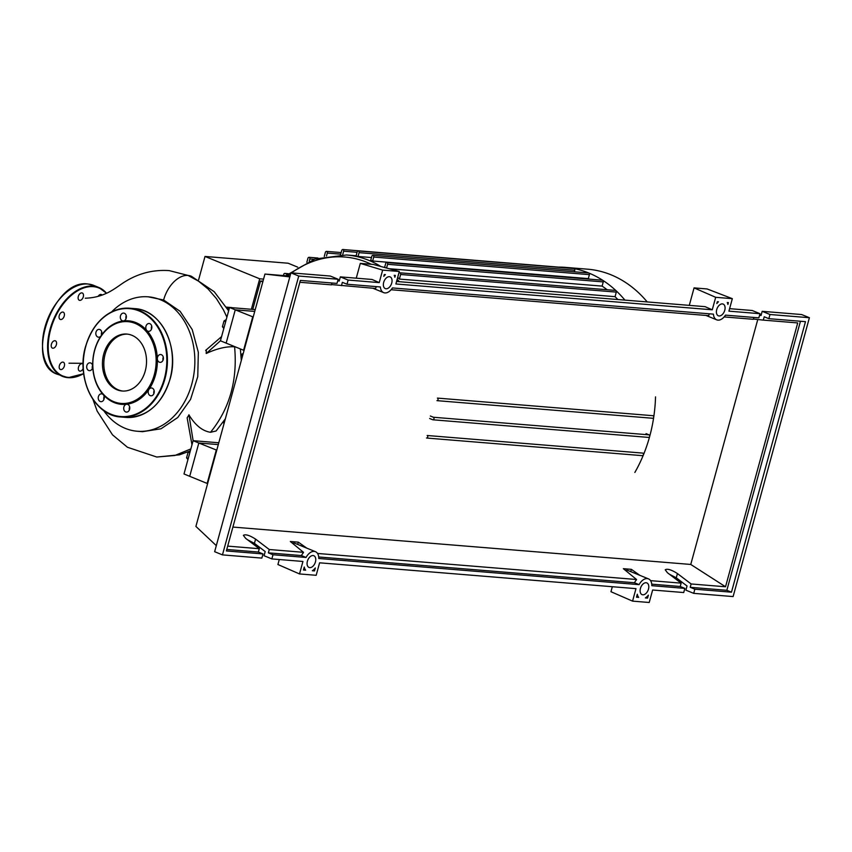<?xml version="1.0" encoding="UTF-8"?>
<svg xmlns="http://www.w3.org/2000/svg" width="852" height="852" viewBox="0 0 852 852"><rect width="100%" height="100%" fill="white"/><g stroke="black" fill="none" stroke-linecap="round" stroke-linejoin="round"><path stroke-width="1.28" d="M253.193 316.997L235.258 309.83L254.727 311.417L235.258 309.83L226.142 343.122L220.434 340.789L206.216 353.505L206.322 349.703M252.693 316.955L243.587 350.247L226.142 343.122L235.258 309.83L229.55 307.497L220.434 340.789M216.759 450.175L198.825 443.008L218.293 444.595L198.825 443.008L189.708 476.311L184 473.968L191.977 444.84L187.142 417.863L188.952 414.913C195.268 425.276 202.456 431.069 210.519 432.283L216.11 430.984L225.333 418.843M216.259 450.144L207.153 483.435L189.708 476.311L198.825 443.008L193.116 440.676L188.942 414.754M242.021 354.038A6.55 5.037 -85.3 0 0 242.82 354.933M228.996 309.51A5.453 4.207 -85.3 0 0 226.515 307.221M232.191 307.71A5.453 4.207 -85.3 0 0 231.382 307.54L226.462 307.135M646.04 433.615L649.054 434.85A1.31 1.012 94.7 0 1 649.661 436.49A130.729 100.674 94.7 0 1 643.398 454.925A130.729 100.674 94.7 0 1 634.868 472.434M262.991 281.192L260.531 281L252.767 309.393M251.372 309.276L259.711 278.806L263.566 279.115M297.71 267.145L288.136 263.225L205.012 256.441L259.711 278.806M205.012 256.441L198.612 279.85M262.789 281.916L260.531 281M615.059 296.677L399.375 279.073L400.632 274.493A1.31 1.012 -85.3 0 0 399.79 272.8L615.463 290.415A1.31 1.012 94.7 0 1 616.305 292.108L615.059 296.677A125.276 96.478 94.7 0 1 617.86 299.531M399.375 279.073A125.276 96.478 -85.3 0 0 397.703 277.464L398.725 273.716A1.31 1.012 -85.3 0 1 399.79 272.8M386.563 268.029L387.585 264.29A1.31 1.012 -85.3 0 0 386.744 262.597L602.417 280.212A1.31 1.012 94.7 0 1 603.259 281.905L602.108 286.112A125.276 96.478 94.7 0 1 607.103 289.723M602.108 286.112L389.108 268.721M385.125 267.635A125.276 96.478 -85.3 0 0 384.635 267.326L385.679 263.513A1.31 1.012 -85.3 0 1 386.744 262.597M588.327 278.615L372.643 261.01A125.276 96.478 -85.3 0 0 370.748 260.233L371.823 256.271A1.31 1.012 94.7 0 1 372.888 255.355L588.562 272.959A1.31 1.012 94.7 0 1 589.403 274.653L588.327 278.615A125.276 96.478 94.7 0 1 589.573 279.158M371.472 257.56L358.053 256.463A125.276 96.478 -85.3 0 0 356.04 256.079L357.19 251.872A1.31 1.012 94.7 0 1 359.097 252.65L358.053 256.463M426.49 437.992A1.31 1.012 -85.3 0 0 427.171 435.5L642.855 453.104A1.31 1.012 94.7 0 1 642.174 455.596M429.674 418.502L432.688 419.738A1.31 1.012 94.7 0 0 433.38 417.246L430.356 416.01M655.529 396.894A130.729 100.674 94.7 0 1 653.729 417.15A1.31 1.012 94.7 0 1 652.632 418.257L436.959 400.653A1.31 1.012 94.7 0 0 437.406 398.097L653.079 415.712A1.31 1.012 94.7 0 1 653.729 417.15A130.729 100.674 94.7 0 1 649.661 436.49A1.31 1.012 94.7 0 1 648.372 437.342M372.643 261.01L373.73 257.048A1.31 1.012 94.7 0 0 372.888 255.355M358.245 250.957L573.928 268.561A1.31 1.012 94.7 0 1 574.014 268.572A130.729 100.674 94.7 0 1 588.796 273.013A130.729 100.674 94.7 0 1 602.79 280.34A130.729 100.674 94.7 0 1 615.975 290.638A130.729 100.674 94.7 0 1 624.921 300.106M558.987 267.347A1.31 1.012 94.7 0 0 558.411 267.113A130.729 100.674 94.7 0 1 565.334 267.368A130.729 100.674 94.7 0 1 574.014 268.572A1.31 1.012 94.7 0 1 574.77 270.254L574.344 271.799M306.837 262.267L307.934 258.22A1.31 1.012 94.7 0 1 309.84 258.997L309.244 261.202M340.576 254.727L341.748 250.424A1.31 1.012 94.7 0 1 343.654 251.202L342.674 254.759M324.271 256.431L325.4 252.288A1.31 1.012 94.7 0 1 327.306 253.065L326.508 255.983M287.369 274.408L285.037 273.449A1.31 1.012 -85.3 0 0 283.94 275.601M565.334 267.368L587.624 269.189A130.729 100.674 94.7 0 1 647.211 301.928M103.614 410.494A67.436 51.929 -85.3 0 0 125.212 428.343A67.436 51.929 -85.3 0 0 137.31 431.25A67.436 51.929 -85.3 0 0 193.542 376.254A67.436 51.929 -85.3 0 0 160.4 299.734A67.436 51.929 -85.3 0 0 148.291 296.826A67.436 51.929 -85.3 0 0 111.665 311.843M148.291 296.826L163.616 300L180.123 311.331L192.211 329.564L198.335 352.313L197.76 376.627L190.571 399.354L177.749 417.523L160.996 428.79L142.529 431.676L137.31 431.25M226.249 319.543L224.012 320.959L222.425 326.731L223.81 328.446M225.673 321.641L224.012 320.959M224.097 327.413L222.425 326.731M190.39 450.644L188.143 452.061L186.567 457.833L187.951 459.547M189.815 452.742L188.143 452.061M188.228 458.514L186.567 457.833M242.618 355.667A5.453 4.207 -85.3 0 0 242.575 355.667L241.159 355.55M224.044 423.572L223.149 422.198M218.794 442.774L193.116 440.676L191.977 444.84M241.308 360.46L240.349 348.926M235.269 346.849L234.588 346.785C226.334 346.317 216.877 348.553 206.216 353.505M163.616 300A27.243 16.88 -67.8 0 1 188.036 275.441A27.243 16.88 -67.8 0 1 191.38 276.261A27.243 16.88 -67.8 0 1 191.551 276.336L169.271 270.616C151.922 269.424 135.83 274.014 120.995 284.387C114.125 289.286 109.013 292.364 105.68 293.631C99.428 296.464 92.623 297.987 85.264 298.211M241.095 354.453L243.214 353.505M205.641 350.406L221.573 336.625M255.227 309.595L229.55 307.497M117.033 389.779A28.574 22.003 94.7 0 1 102.996 357.371A28.574 22.003 94.7 0 1 126.81 334.069A28.574 22.003 94.7 0 1 131.943 335.305A28.574 22.003 94.7 0 1 145.98 367.713A28.574 22.003 94.7 0 1 122.166 391.015A28.574 22.003 94.7 0 1 117.033 389.779M122.858 391.057A28.574 22.003 94.7 0 1 118.417 389.897A28.574 22.003 94.7 0 1 104.306 357.925A28.574 22.003 94.7 0 1 127.502 334.144M126.597 404.263A41.908 32.27 94.7 0 1 114.115 402.549A41.908 32.27 94.7 0 1 103.294 394.742A3.93 3.025 94.7 0 1 102.549 401.228A3.93 3.025 94.7 0 1 100.941 401.675A3.93 3.025 94.7 0 1 98.268 398.576A3.93 3.025 94.7 0 1 99.961 394.284A3.93 3.025 94.7 0 1 101.58 393.837A3.93 3.025 94.7 0 1 103.294 394.742A41.908 32.27 94.7 0 1 92.74 366.381A3.93 3.025 94.7 0 1 89.385 370.652A3.93 3.025 94.7 0 1 88.683 370.482A3.93 3.025 94.7 0 1 86.755 366.03A3.93 3.025 94.7 0 1 90.024 362.824A3.93 3.025 94.7 0 1 90.727 362.995A3.93 3.025 94.7 0 1 92.74 366.381A41.908 32.27 94.7 0 1 101.1 335.805A3.93 3.025 94.7 0 1 98.534 337.211A3.93 3.025 94.7 0 1 96.116 335.113A3.93 3.025 94.7 0 1 96.382 331.162A3.93 3.025 94.7 0 1 99.173 329.373A3.93 3.025 94.7 0 1 101.601 331.471A3.93 3.025 94.7 0 1 101.1 335.805A41.908 32.27 94.7 0 1 123.487 320.916A3.93 3.025 94.7 0 1 123.029 320.927A3.93 3.025 94.7 0 1 120.494 315.836A3.93 3.025 94.7 0 1 123.668 313.089A3.93 3.025 94.7 0 1 126.203 318.169A3.93 3.025 94.7 0 1 123.487 320.916A41.908 32.27 94.7 0 1 135.969 322.631A41.908 32.27 94.7 0 1 146.789 330.438A41.908 32.27 94.7 0 1 157.343 358.798A41.908 32.27 94.7 0 1 148.983 389.375A41.908 32.27 94.7 0 1 126.597 404.263A3.93 3.025 94.7 0 1 127.054 404.253A3.93 3.025 94.7 0 1 129.589 409.333A3.93 3.025 94.7 0 1 126.415 412.091A3.93 3.025 94.7 0 1 123.881 407A3.93 3.025 94.7 0 1 126.597 404.263M135.191 323.419A41.034 31.599 94.7 0 1 154.297 374.731A41.034 31.599 94.7 0 1 113.785 401.665A41.034 31.599 94.7 0 1 94.678 350.364A41.034 31.599 94.7 0 1 135.191 323.419M129.642 406.862A3.93 3.025 -85.3 0 0 129.429 407.458A3.93 3.025 -85.3 0 0 129.387 409.929M104.157 396.446A3.93 3.025 -85.3 0 0 103.901 399.513M92.602 365.433A3.93 3.025 -85.3 0 0 92.357 368.501M101.761 331.992A3.93 3.025 -85.3 0 0 101.505 335.049M126.245 315.698A3.93 3.025 -85.3 0 0 126.043 316.294A3.93 3.025 -85.3 0 0 126 318.765M147.534 323.952A3.93 3.025 94.7 0 1 149.143 323.504A3.93 3.025 94.7 0 1 151.816 326.604A3.93 3.025 94.7 0 1 150.122 330.895A3.93 3.025 94.7 0 1 148.504 331.343A3.93 3.025 94.7 0 1 146.789 330.438A3.93 3.025 94.7 0 1 147.534 323.952M161.401 354.698A3.93 3.025 94.7 0 1 163.328 359.15A3.93 3.025 94.7 0 1 160.059 362.356A3.93 3.025 94.7 0 1 159.356 362.185A3.93 3.025 94.7 0 1 157.343 358.798A3.93 3.025 94.7 0 1 160.698 354.528A3.93 3.025 94.7 0 1 161.401 354.698M153.967 390.067A3.93 3.025 94.7 0 1 153.701 394.018A3.93 3.025 94.7 0 1 150.91 395.797A3.93 3.025 94.7 0 1 148.482 393.709A3.93 3.025 94.7 0 1 148.983 389.375A3.93 3.025 94.7 0 1 151.549 387.969A3.93 3.025 94.7 0 1 153.967 390.067M154.127 390.578A3.93 3.025 -85.3 0 0 153.882 393.645M163.275 357.137A3.93 3.025 -85.3 0 0 163.03 360.194M151.731 326.124A3.93 3.025 -85.3 0 0 151.475 329.181M98.161 296.315A3.93 2.439 -67.8 0 1 101.409 294.558A3.93 2.439 -67.8 0 1 102.07 295.058M78.32 299.137A3.93 2.439 -67.8 0 1 79.087 294.685A3.93 2.439 -67.8 0 1 82.293 292.992A3.93 2.439 -67.8 0 1 83.294 294.121A3.93 2.439 -67.8 0 1 82.527 298.573A3.93 2.439 -67.8 0 1 79.321 300.266A3.93 2.439 -67.8 0 1 78.32 299.137M60.716 319.543A3.93 2.439 -67.8 0 1 60.258 319.436A3.93 2.439 -67.8 0 1 59.352 315.229A3.93 2.439 -67.8 0 1 62.771 312.056A3.93 2.439 -67.8 0 1 63.229 312.162A3.93 2.439 -67.8 0 1 64.134 316.358A3.93 2.439 -67.8 0 1 60.716 319.543M54.943 347.265A3.93 2.439 -67.8 0 1 52.409 348.106A3.93 2.439 -67.8 0 1 51.216 345.369A3.93 2.439 -67.8 0 1 52.856 341.673A3.93 2.439 -67.8 0 1 55.391 340.832A3.93 2.439 -67.8 0 1 56.583 343.569A3.93 2.439 -67.8 0 1 54.943 347.265M64.369 366.051A3.93 2.439 -67.8 0 1 60.386 369.48A3.93 2.439 -67.8 0 1 59.374 365.636A3.93 2.439 -67.8 0 1 63.357 362.207A3.93 2.439 -67.8 0 1 64.369 366.051M83.198 368.447A3.93 2.439 -67.8 0 1 79.502 371.035A3.93 2.439 -67.8 0 1 78.501 369.906A3.93 2.439 -67.8 0 1 79.268 365.465A3.93 2.439 -67.8 0 1 82.474 363.772A3.93 2.439 -67.8 0 1 83.113 364.241M383.677 282.406A6.326 3.919 -67.8 0 1 390.099 276.879A6.326 3.919 -67.8 0 1 391.728 283.066A6.326 3.919 -67.8 0 1 385.306 288.594A6.326 3.919 -67.8 0 1 383.677 282.406M716.713 309.595A6.326 3.919 -67.8 0 1 723.135 304.068A6.326 3.919 -67.8 0 1 724.764 310.256A6.326 3.919 -67.8 0 1 718.342 315.783A6.326 3.919 -67.8 0 1 716.713 309.595M307.391 561.255A6.326 3.919 -67.8 0 1 313.813 555.728A6.326 3.919 -67.8 0 1 315.442 561.915A6.326 3.919 -67.8 0 1 309.02 567.443A6.326 3.919 -67.8 0 1 307.391 561.255M640.427 588.444A6.326 3.919 -67.8 0 1 646.849 582.917A6.326 3.919 -67.8 0 1 648.478 589.105A6.326 3.919 -67.8 0 1 642.057 594.632A6.326 3.919 -67.8 0 1 640.427 588.444M759.558 315.315L761.049 315.485L762.189 311.321L769.995 314.505L768.855 318.669L764.223 316.774L763.307 320.118L753.392 319.031M759.995 313.696L728.918 311.15L732.337 298.669L715.68 297.305L712.261 309.798L395.882 283.961L399.29 271.479L382.644 270.116L379.225 282.608L348.138 280.063L346.998 284.227L380.386 286.954A10.693 6.624 112.2 0 0 383.656 292.63A10.693 6.624 112.2 0 0 392.442 287.933L713.422 314.143A10.693 6.624 112.2 0 0 716.692 319.83A10.693 6.624 112.2 0 0 725.478 315.133L758.866 317.849L759.995 313.696L752.199 310.501L729.6 308.658M724.147 316.923L753.317 319.298L753.828 317.445M684.848 588.381L651.801 585.686A10.693 6.624 112.2 0 0 648.5 578.881A10.693 6.624 112.2 0 0 639.085 584.642L318.765 558.486A10.693 6.624 112.2 0 0 315.464 551.691A10.693 6.624 112.2 0 0 306.049 557.453L272.991 554.758L271.852 558.912L302.939 561.457L299.521 573.939L316.177 575.302L319.596 562.81L635.975 588.647L632.567 601.129L649.213 602.492L652.632 590.01L683.719 592.545L684.848 588.381L680.226 586.485L681.142 583.151L667.446 572.746L665.22 569.786C667.382 568.497 671.451 569.754 677.436 573.556L691.132 583.961L690.216 587.305L694.849 589.201L693.709 593.354L685.903 590.17L687.042 586.006L676.275 577.816L669.384 574.216M709.013 313.781A10.693 6.624 -67.8 0 0 709.12 314.207L708.726 315.666L391.1 289.733M375.977 286.591A10.693 6.624 112.2 0 0 376.083 287.017L375.679 288.466L331.545 284.589M331.982 283.002L331.471 284.856L299.872 282.278M691.132 583.961L725.531 586.772L797.717 322.929L763.307 320.118M693.709 593.354L733.114 596.581L809.4 317.721L769.995 314.505M809.4 317.721L801.604 314.537L762.189 311.321M725.531 586.772L690.759 564.45L757.769 319.511M232.905 527.068L690.759 564.45M263.002 553.938L226.366 550.946L300.373 280.425L337.009 283.407L338.148 279.254L298.743 276.037L222.457 554.886L261.862 558.103L263.002 553.938L258.38 552.043L259.285 548.709L227.686 546.121M259.285 548.709L245.6 538.304L243.374 535.344C245.525 534.055 249.604 535.312 255.589 539.114L269.275 549.519L268.369 552.863L272.991 554.758M306.773 548.134L298.317 542.149L290.34 541.499L303.504 552.32L269.275 549.519M639.809 575.324L631.364 569.338L623.376 568.689L636.54 579.509L317.54 553.459M681.142 583.151L650.587 580.649M651.737 584.163L680.226 586.485M690.216 587.305L726.852 590.298L731.474 592.183L694.849 589.201M636.487 597.199L637.296 594.238A10.693 6.624 112.2 0 0 638.681 597.38L636.487 597.199M314.526 570.915L312.343 570.733A10.693 6.624 112.2 0 0 315.336 567.954L314.526 570.915L312.961 570.308M303.45 570.009L304.26 567.049A10.693 6.624 112.2 0 0 305.634 570.18L303.45 570.009M647.563 598.104L645.379 597.923A10.693 6.624 112.2 0 0 648.383 595.143L647.563 598.104L646.008 597.497M727.896 304.462A10.693 6.624 112.2 0 0 727.267 302.513L728.407 302.598L727.896 304.462M394.231 275.334L395.36 275.43L394.859 277.273A10.693 6.624 112.2 0 0 394.231 275.334M385.413 274.61A10.693 6.624 112.2 0 0 383.783 276.368L384.284 274.525L385.413 274.61M717.331 301.693L718.47 301.789A10.693 6.624 112.2 0 0 716.82 303.557L717.331 301.693M337.701 280.872L339.202 281.043L340.342 276.879L348.138 280.063M346.998 284.227L342.376 282.332L341.46 285.676M338.148 279.254L330.352 276.059L290.937 272.842L214.651 551.691L222.457 554.886M271.852 558.912L264.056 555.728L265.196 551.563L254.428 543.374L247.538 539.774M306.049 557.453L301.416 555.557A10.693 6.624 -67.8 0 1 303.408 552.671L303.504 552.32M268.369 552.863L301.416 555.557M226.77 549.465L258.38 552.043M379.225 282.608L372.026 279.467L340.342 276.879M298.743 276.037L290.937 272.842M768.855 318.669L805.481 321.662L731.474 592.183M638.681 597.38L636.668 596.549M305.634 570.18L303.621 569.36M648.5 578.881L628.275 570.606A10.693 6.624 112.2 0 0 625.496 570.425M631.364 569.338L630.736 571.617M636.54 579.509L636.444 579.861A10.693 6.624 -67.8 0 0 634.452 582.747L318.701 556.974M298.317 542.149L297.699 544.428M315.464 551.691L295.229 543.416A10.693 6.624 112.2 0 0 292.46 543.235M800.454 321.247L726.852 590.298M639.085 584.642L634.452 582.747M632.567 601.129L610.959 591.714L612.322 586.719M299.521 573.939L277.912 564.525L279.286 559.519M712.261 309.798L705.062 306.656L396.563 281.469M715.68 297.305L694.071 287.891L707.139 288.956L732.337 298.669M689.289 305.367L694.071 287.891M761.283 314.654L759.782 314.495M339.447 280.138L337.946 280.01M290.053 276.101L264.951 274.056L195.907 526.419L216.312 545.631M289.829 276.911L264.951 274.056M399.29 271.479L373.368 264.45L360.3 263.385L382.644 270.116M356.253 278.178L360.3 263.385M285.729 275.75L314.931 259.019L346.434 254.972A125.276 96.478 94.7 0 1 368.916 260.382A125.276 96.478 94.7 0 1 380.897 266.495M397.138 279.36A125.276 96.478 94.7 0 1 399.407 281.703M291.437 272.885A123.093 94.796 94.7 0 1 366.967 262.352A123.093 94.796 94.7 0 1 371.312 264.28M649.054 434.85L433.38 417.246M603.259 281.905L387.585 264.29M616.305 292.108L400.632 274.493M589.403 274.653L373.73 257.048M574.77 270.254L359.097 252.65M314.005 259.338L309.84 258.997M357.073 252.298L343.654 251.202M340.725 254.162L327.306 253.065M288.242 273.716L285.037 273.449M287.475 275.888A123.093 94.796 94.7 0 1 290.798 273.343M210.519 432.283C229.646 408.672 237.676 380.173 234.588 346.785M226.898 317.178L223.49 309.968L216.451 298.637L208.048 288.956L198.505 281.149L188.036 275.441M189.453 451.23L179.548 454.819L156.747 457.034L174.841 455.49L190.859 448.908M125.872 417.405C146.991 417.373 161.72 404.636 170.059 379.204C179.793 347.126 161.124 309.617 134.754 308.637A54.56 42.014 94.7 0 1 144.542 310.991A54.56 42.014 94.7 0 1 169.953 379.225A54.56 42.014 94.7 0 1 125.872 417.405L120.877 416.99A54.56 42.014 94.7 0 1 111.09 414.636A54.56 42.014 94.7 0 1 85.658 346.487M139.547 310.586A54.56 42.014 94.7 0 1 164.958 378.81A54.56 42.014 94.7 0 1 120.877 416.99C94.508 416.021 75.839 378.501 85.583 346.423C93.912 320.991 108.641 308.264 129.76 308.232A54.56 42.014 94.7 0 1 139.547 310.586M85.679 346.413A54.56 42.014 94.7 0 1 129.76 308.232L134.754 308.637M85.722 346.519A54.123 41.684 94.7 0 1 139.164 310.98A54.123 41.684 94.7 0 1 164.361 378.661A54.123 41.684 94.7 0 1 110.92 414.2A54.123 41.684 94.7 0 1 85.722 346.519M106.266 293.365A47.574 29.49 112.2 0 0 93.305 286.655A47.574 29.49 112.2 0 0 50.651 329.543A47.574 29.49 112.2 0 0 68.49 377.383A47.574 29.49 112.2 0 0 83.634 373.527M106.511 293.258A48.01 29.756 112.2 0 0 98.747 287.443A48.01 29.756 112.2 0 0 93.102 286.102A48.01 29.756 112.2 0 0 50.055 329.394A48.01 29.756 112.2 0 0 62.409 376.328A48.01 29.756 112.2 0 0 68.053 377.67M68.213 377.681A48.01 29.756 112.2 0 0 83.645 373.602M57.34 374.262C23.771 363.687 52.877 278.253 87.958 284.014L93.677 285.367A48.01 29.756 112.2 0 0 88.033 284.035A48.01 29.756 112.2 0 0 44.975 327.317A48.01 29.756 112.2 0 0 57.34 374.262L68.139 377.692L83.666 373.698M64.784 293.759A47.574 29.49 112.2 0 0 42.6 348.031M677.436 573.556L676.275 577.816M255.589 539.114L254.428 543.374M346.434 254.972L356.125 255.76M426.724 438.045L642.408 455.66M648.606 437.406L432.933 419.791M317.977 258.039L308.999 257.304M558.486 267.123L342.802 249.508M341.162 252.565L326.454 251.372M284.802 273.396L288.285 273.684M191.38 276.261L214.214 291.714L228.634 310.82M92.9 399.268L97.16 411.101L112.528 434.861L127.47 447.268L156.747 457.023M83.123 363.303L69.001 363.197M93.677 285.367L98.747 287.443L106.532 293.248M705.957 315.432L716.692 319.83M372.91 288.242L383.656 292.63"/></g></svg>
